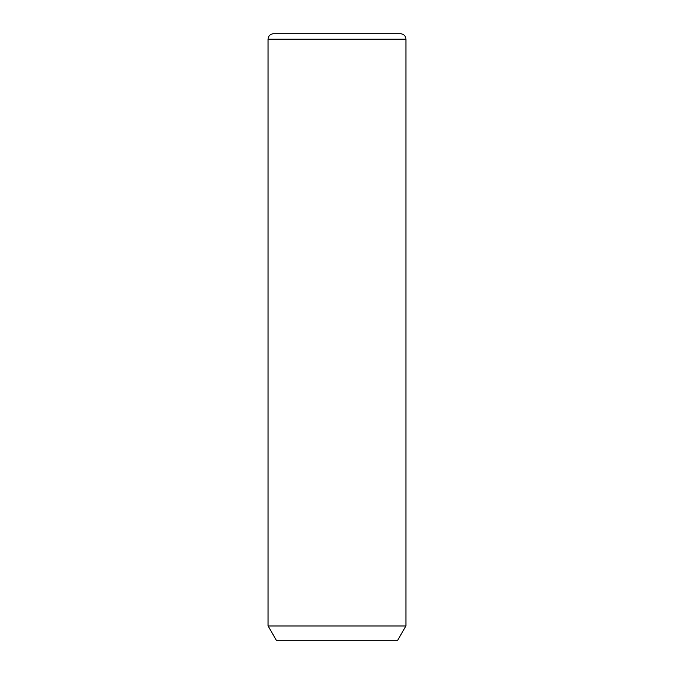 <?xml version="1.0" encoding="UTF-8"?>
<svg xmlns="http://www.w3.org/2000/svg" width="674" height="674" viewBox="0 0 674 674"><rect width="100%" height="100%" fill="white"/><g stroke="black" fill="none" stroke-linecap="round" stroke-linejoin="round"><path stroke-width="1.01" d="M405.933 625.969L397.66 640.3L276.34 640.3L268.067 625.969L405.933 625.969L405.933 39.218C405.605 35.865 403.768 34.029 400.415 33.7L273.585 33.7L400.415 33.7M268.067 625.969L268.067 39.218L405.933 39.218M268.067 39.218C268.395 35.865 270.232 34.029 273.585 33.7"/></g></svg>
